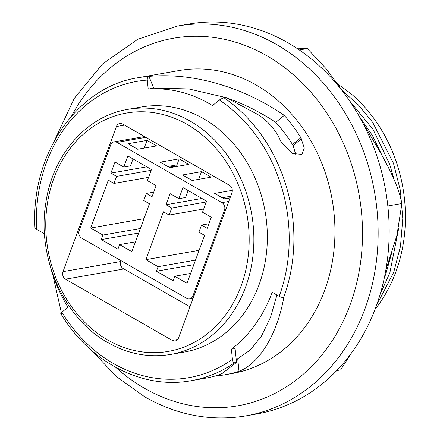 <?xml version="1.0" encoding="UTF-8"?>
<svg xmlns="http://www.w3.org/2000/svg" width="440" height="440" viewBox="0 0 440 440"><rect width="100%" height="100%" fill="white"/><g stroke="black" fill="none" stroke-linecap="round" stroke-linejoin="round"><path stroke-width="0.66" d="M236.203 359.189A141.361 118.058 -99.9 0 0 237.699 358.694L239.008 371.316C259.463 363.545 277.139 334.411 283.811 297.457L283.663 297.484A3.394 1.067 -159.8 0 1 279.197 296.302A150.409 125.615 -99.9 0 0 219.34 99.996L212.509 105.589A141.361 118.058 -99.9 0 0 209.127 103.576A141.361 118.058 -99.9 0 0 148.214 89.078L153.709 88.116L188.755 88.924L225.011 97.372M295.933 155.188L293.134 145.602L292.495 144.518A141.361 118.058 -99.9 0 0 275.715 122.37C261.696 113.025 246.945 105.457 231.468 99.66L228.608 98.615M245.977 415.877L257.004 413.941A197.906 165.286 -99.9 0 0 388.394 250.085A197.906 165.286 -99.9 0 0 287.705 42.669A197.906 165.286 -99.9 0 0 188.65 24.074L177.623 26.01A197.906 165.286 80.1 0 1 276.678 44.6A197.906 165.286 80.1 0 1 377.366 252.016A197.906 165.286 80.1 0 1 245.977 415.877C211.139 421.641 177.48 415.355 144.996 397.018L116.463 376.613L91.564 350.4M239.008 371.316A153.802 128.447 80.1 0 1 224.879 374.798L232.232 373.505A153.802 128.447 -99.9 0 0 334.34 246.164A153.802 128.447 -99.9 0 0 256.091 84.975A153.802 128.447 -99.9 0 0 179.108 70.526L138.061 77.721A153.802 128.447 80.1 0 1 148.77 76.395A3.394 1.859 85.8 0 0 147.279 80.086L148.214 89.078M148.77 76.395L148.918 76.368C176.325 74.036 204.529 78.227 233.519 88.93C251.339 95.607 268.246 104.423 284.24 115.385A153.802 128.447 80.1 0 1 300.839 137.682L304.304 148.066L301.939 154.385L292.209 153.472L281.314 142.302L277.118 133.804A153.802 128.447 -99.9 0 0 273.707 129.079C269.291 123.288 263.923 118.388 257.593 114.384L225.594 97.267L223.713 97.597A153.802 128.447 80.1 0 1 283.663 297.484M224.879 374.798A153.802 128.447 80.1 0 1 215.259 376.035L215.061 376.052M205.887 378.125A153.802 128.447 -99.9 0 0 208.643 377.603C214.814 376.316 219.428 374.858 222.492 373.241L236.539 362.434L234.657 362.764A153.802 128.447 80.1 0 1 191.186 380.705L205.887 378.125M170.791 354.425L184.267 352.066A124.399 103.895 -99.9 0 0 266.86 249.068A124.399 103.895 -99.9 0 0 203.566 118.69A124.399 103.895 -99.9 0 0 141.301 107.003L127.826 109.368A124.399 103.895 80.1 0 1 190.091 121.055A124.399 103.895 80.1 0 1 253.38 251.433A124.399 103.895 80.1 0 1 170.791 354.425C149.171 358.023 128.227 354.096 107.949 342.661C63.844 318.406 36.713 257.24 45.821 202.994C52.591 154.891 86.515 115.979 127.826 109.368M375.05 309.392A143.621 119.95 -99.9 0 0 350.658 93.434L337.414 83.743M376.558 305.327L393.707 272.288L400.472 246.406L402.776 218.548L400.351 190.306L393.47 163.301L372.719 122.419L358.331 104.901L341.979 90.316M349.311 100.496L373.131 129.558L389.576 163.982L394.158 179.735M398.646 228.542L389.813 272.976L380.243 294.047M384.329 277.893L385.924 273.658L391.815 252.489M383.014 157.416L372.471 135.592L358.82 115.671M191.186 380.705C142.912 389.824 89.903 362.434 60.819 313.659A3.394 0.792 -31.4 0 1 61.875 312.213L67.947 307.241A141.361 118.058 -99.9 0 1 49.346 263.065M279.197 296.302L272.195 292.286A141.361 118.058 -99.9 0 1 231.38 349.217L232.43 359.332C232.722 361.51 233.464 362.654 234.657 362.764M44.704 236.594A141.361 118.058 -99.9 0 1 44.462 233.794L36.586 229.273L34.975 227.722C30.597 154.644 76.852 86.988 138.061 77.721M123.932 268.95L65.527 279.186L172.315 340.434A5.654 4.724 80.1 0 0 175.142 340.962A5.654 4.724 80.1 0 0 178.547 337.904L231.93 192.803A5.654 4.724 80.1 0 0 229.411 185.251L122.623 124.009A5.654 4.724 80.1 0 0 119.796 123.475A5.654 4.724 80.1 0 0 116.391 126.539L63.008 271.639L120.538 261.553M65.527 279.186A5.654 4.724 80.1 0 1 63.008 271.639M61.589 313.731L52.751 274.533M237.699 358.694L250.327 350.014L261.525 335.968L270.562 317.218L276.947 295.009M231.38 349.217L235.098 348.568L236.539 362.434M219.34 99.996L223.713 97.597M148.918 76.368L153.709 88.116M275.715 122.37L284.24 115.385M120.863 260.585L120.709 260.997A5.654 4.724 -99.9 0 0 123.233 268.548L189.976 306.829M145.844 137.324L116.919 142.395A5.654 4.724 -99.9 0 0 114.087 141.867A5.654 4.724 -99.9 0 0 110.688 144.925L79.172 230.577A5.654 4.724 -99.9 0 0 81.697 238.123L186.731 298.364A5.654 4.724 -99.9 0 0 189.563 298.898A5.654 4.724 -99.9 0 0 192.962 295.834L224.477 210.183A5.654 4.724 -99.9 0 0 221.953 202.637L228.751 201.443M156.437 271.227L173.069 280.764L174.735 276.232L186.989 283.256L204.6 235.395L198.913 232.133L201.504 225.077L207.196 228.338L211.272 217.256L202.521 212.234L206.597 201.152L182.969 187.6L178.888 198.682L170.137 193.661L166.056 204.749L171.749 208.01L169.153 215.061L163.46 211.799L145.849 259.666L158.103 266.69L156.437 271.227L193.831 264.671M127.826 155.969L123.745 167.057L114.994 162.036L110.913 173.118L116.606 176.385L114.01 183.436L108.317 180.174L90.706 228.036L102.96 235.065L101.293 239.602L117.926 249.139L119.592 244.602L131.846 251.631L149.457 203.77L143.77 200.503L146.361 193.452L152.053 196.713L156.129 185.631L147.378 180.609L151.454 169.527L127.826 155.969M116.919 142.395L221.953 202.637M137.66 149.248L156.656 145.915L147.026 140.393L128.035 143.726L137.66 149.248M169.829 167.695L188.821 164.368L179.196 158.846L160.198 162.173L169.829 167.695M211.139 177.166L201.514 171.644L182.523 174.972L192.148 180.494L211.139 177.166M232.304 190.333L214.687 193.424L224.318 198.946L230.038 197.94M144.188 148.104L147.026 140.393M146.762 166.837L110.913 173.118M222.239 197.753L230.654 196.279M188.172 190.586L185.625 197.5L178.888 198.682M198.677 179.35L201.514 171.644M167.756 166.507L176.968 164.89L179.196 158.846M176.968 164.89L176.638 166.502M133.029 158.956L130.482 165.875L123.745 167.057M153.731 192.159L146.361 193.452M135.454 241.824L119.592 244.602M138.688 233.046L101.293 239.602M140.355 228.509L102.96 235.065M143.963 218.702L90.706 228.036M148.566 177.375L114.01 183.436M176.891 165.814L168.971 167.2M151.162 170.324L116.606 176.385M201.905 198.462L166.056 204.749M195.498 260.134L158.103 266.69M199.106 250.327L145.849 259.666M203.709 209.006L169.153 215.061M230.098 197.78L224.114 198.831M206.305 201.949L171.749 208.01M208.874 223.784L201.504 225.077M190.597 273.449L174.735 276.232M363.792 124.416C379.275 150.562 397.04 178.629 401.88 203.517L387.822 205.986M299.293 49.946L307.324 48.538L326.337 68.948L342.832 91.57M297.589 48.791L307.324 48.538M336.749 370.59L340.665 369.908L350.559 354.277M401.88 203.517L396.924 235.34L385.803 270.27M107.8 340.038A121.005 101.057 -99.9 0 0 241.126 285.934A121.005 101.057 -99.9 0 0 187.138 124.399A121.005 101.057 -99.9 0 0 53.812 178.508A121.005 101.057 -99.9 0 0 107.8 340.038M115.731 367.356A186.599 155.837 -99.9 0 0 144.496 388.278A186.599 155.837 -99.9 0 0 350.091 304.843A186.599 155.837 -99.9 0 0 266.844 55.754A186.599 155.837 -99.9 0 0 71.649 115.94M61.875 312.213A150.409 125.615 -99.9 0 0 232.43 359.332M147.279 80.086A150.409 125.615 -99.9 0 0 36.586 229.273M172.315 340.434L177.623 339.499M124.542 125.109L116.391 126.539M292.495 144.518L300.839 137.682M293.134 145.602L301.483 138.765M225.61 209.985L224.477 210.183M192.962 295.834L194.095 295.636M54.692 140.107L74.333 98.28L102.57 63.949L137.726 39.309L177.623 26.01M144.469 136.538L114.087 141.867M193.127 298.27L189.563 298.898"/></g></svg>
